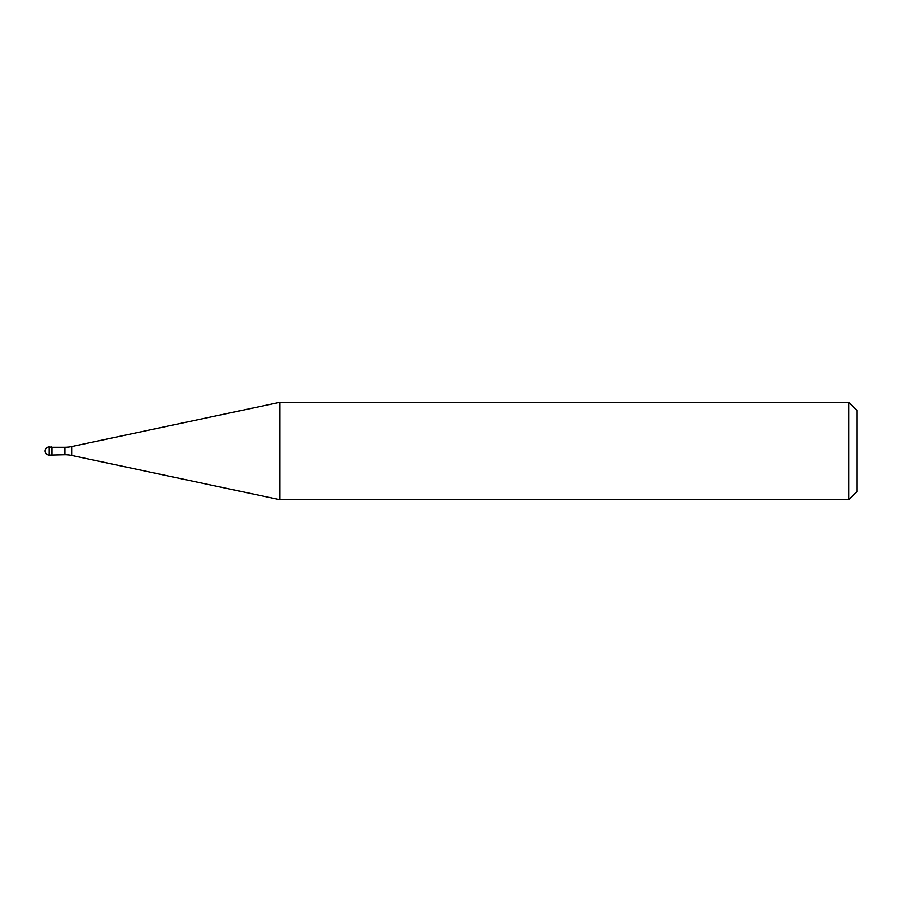 <?xml version="1.0" encoding="UTF-8"?>
<svg xmlns="http://www.w3.org/2000/svg" width="902" height="902" viewBox="0 0 902 902"><rect width="100%" height="100%" fill="white"/><g stroke="black" fill="none" stroke-linecap="round" stroke-linejoin="round"><path stroke-width="1.35" d="M51.921 447.268L49.159 446.941L49.159 455.059L51.594 455.059L51.594 446.941L51.594 455.059L64.876 454.732L64.876 447.268L51.921 447.268L51.921 454.732M49.159 455.059A4.059 4.059 0 0 1 45.1 451A4.059 4.059 0 0 1 49.159 446.941M64.876 447.268A32.472 32.472 0 0 0 71.63 446.558L279.868 402.292L279.868 499.708L71.63 455.442A32.472 32.472 0 0 0 64.876 454.732M279.868 402.292L848.782 402.292L848.782 499.708L279.868 499.708M848.782 499.708L856.9 491.59L856.9 410.41L848.782 402.292M71.63 446.558L71.63 455.442"/></g></svg>
